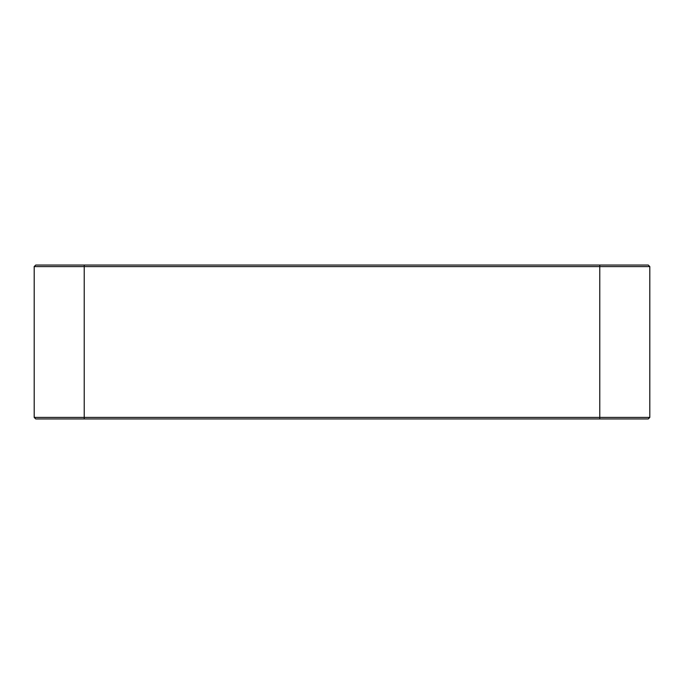 <?xml version="1.0" encoding="UTF-8"?>
<svg xmlns="http://www.w3.org/2000/svg" width="684" height="684" viewBox="0 0 684 684"><rect width="100%" height="100%" fill="white"/><g stroke="black" fill="none" stroke-linecap="round" stroke-linejoin="round"><path stroke-width="1.03" d="M649.8 266.589L649.8 417.411L599.783 417.411L599.783 266.589L649.8 266.589L648.261 265.05L35.739 265.05L84.218 265.05L72.675 265.05L84.218 265.05L84.218 266.589L34.2 266.589L34.2 417.411L35.739 418.95L84.218 418.95L84.218 266.589L599.783 266.589L599.783 265.05M649.8 417.411L648.261 418.95L84.218 418.95M34.2 417.411L599.783 417.411L599.783 418.95M34.2 266.589L35.739 265.05"/></g></svg>

